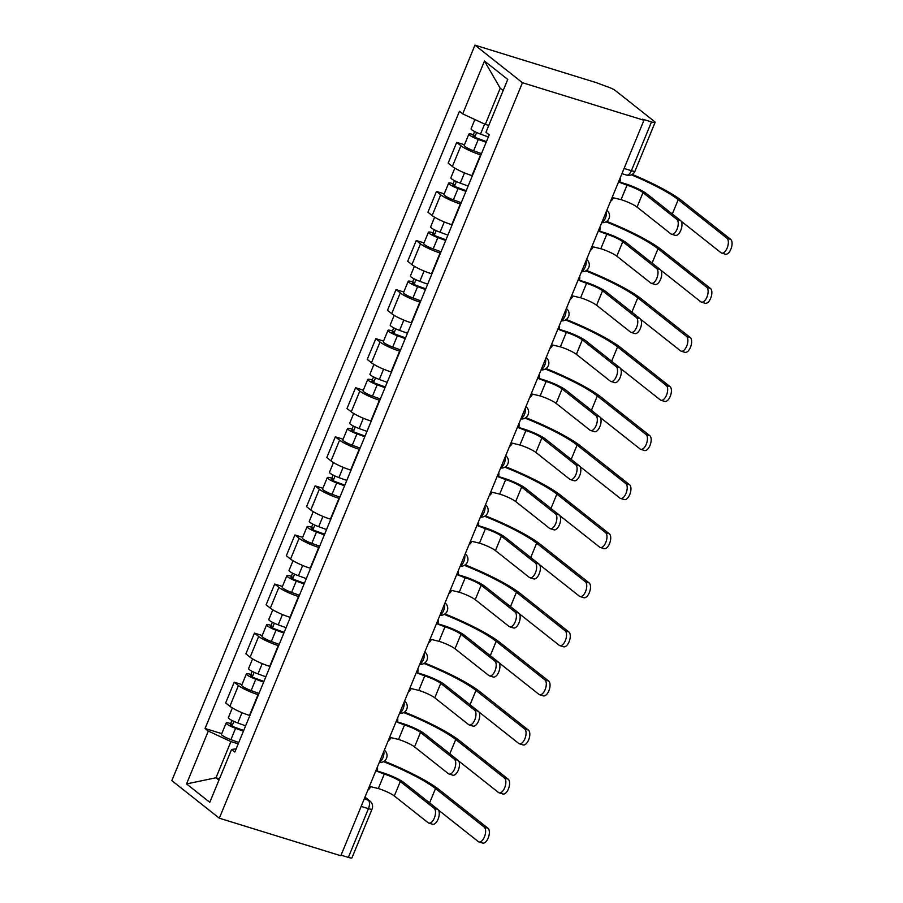 <?xml version="1.0" encoding="UTF-8"?>
<svg xmlns="http://www.w3.org/2000/svg" width="903" height="903" viewBox="0 0 903 903"><rect width="100%" height="100%" fill="white"/><g stroke="black" fill="none" stroke-linecap="round" stroke-linejoin="round"><path stroke-width="1.35" d="M643.952 120.268L642.575 119.173L651.492 121.939A6.897 1.117 22.4 0 0 655.104 122.379A6.897 1.117 22.4 0 0 654.483 121.521L615.304 90.526A6.897 1.117 22.4 0 0 606.771 86.564L596.465 82.704L474.967 45.15L171.83 780.621L219.316 818.197L522.453 82.715L643.952 120.268L340.815 855.751L219.316 818.197M361.155 806.402L368.447 808.659A6.897 1.117 -157.6 0 0 372.059 809.088L351.956 857.85A6.897 1.117 -157.6 0 1 348.355 857.41L368.447 808.659A6.897 3.352 -72.8 0 0 368.277 800.171L364.846 797.451M341.052 855.152L348.355 857.41M474.967 45.15L522.453 82.715M480.927 154.966L480.543 154.842A15.859 2.562 -157.6 0 1 460.925 145.71L456.704 142.369L448.148 163.127L452.369 166.468A15.859 2.562 22.4 0 0 471.987 175.6L472.371 175.724M464.481 144.773L456.704 142.369M460.699 204.033L460.316 203.92A15.859 2.562 -157.6 0 1 440.698 194.788L436.476 191.447L427.92 212.205L432.142 215.546A15.859 2.562 22.4 0 0 451.76 224.678L452.143 224.802M444.253 193.84L436.476 191.447M440.472 253.111L440.088 252.987A15.859 2.562 -157.6 0 1 420.482 243.855L416.249 240.514L407.693 261.283L411.915 264.624A15.859 2.562 22.4 0 0 431.532 273.756L431.916 273.869M424.026 242.918L416.249 240.514M420.245 302.189L419.861 302.065A15.859 2.562 -157.6 0 1 400.255 292.933L396.022 289.592L387.466 310.35L391.688 313.691A15.859 2.562 22.4 0 0 411.305 322.822L411.689 322.947M403.799 291.996L396.022 289.592M400.018 351.256L399.634 351.143A15.859 2.562 -157.6 0 1 380.028 342.011L375.795 338.67L367.239 359.428L371.46 362.769A15.859 2.562 22.4 0 0 391.078 371.901L391.462 372.025M383.572 341.063L375.795 338.67M379.791 400.334L379.407 400.21A15.859 2.562 -157.6 0 1 359.8 391.078L355.579 387.737L347.012 408.506L351.244 411.836A15.859 2.562 22.4 0 0 370.851 420.979L371.235 421.091M363.345 390.141L355.579 387.737M359.563 449.401L359.18 449.288A15.859 2.562 -157.6 0 1 339.573 440.156L335.352 436.815L326.784 457.573L331.017 460.914A15.859 2.562 22.4 0 0 350.624 470.045L351.007 470.17M343.117 439.219L335.352 436.815M339.347 498.479L338.952 498.354A15.859 2.562 -157.6 0 1 319.346 489.223L315.124 485.882L306.557 506.651L310.79 509.992A15.859 2.562 22.4 0 0 330.396 519.123L330.78 519.236M322.89 488.286L315.124 485.882M319.12 547.557L318.725 547.432A15.859 2.562 -157.6 0 1 299.119 538.301L294.897 534.96L286.341 555.717L290.563 559.059A15.859 2.562 22.4 0 0 310.169 568.19L310.553 568.314M302.663 537.364L294.897 534.96M298.893 596.623L298.498 596.511A15.859 2.562 -157.6 0 1 278.892 587.379L274.67 584.038L266.114 604.796L270.336 608.137A15.859 2.562 22.4 0 0 289.942 617.268L290.326 617.392M282.436 586.431L274.67 584.038M278.666 645.701L278.271 645.577A15.859 2.562 -157.6 0 1 258.664 636.446L254.443 633.105L245.887 653.874L250.108 657.215A15.859 2.562 22.4 0 0 269.715 666.346L270.11 666.459M262.209 635.509L254.443 633.105M258.439 694.768L258.044 694.655A15.859 2.562 -157.6 0 1 238.437 685.524L234.216 682.183L225.66 702.94L229.881 706.281A15.859 2.562 22.4 0 0 249.488 715.413L249.883 715.537M241.981 684.587L234.216 682.183M503.163 90.548L500.217 88.223L485.306 124.4L488.771 125.472M485.306 124.4L462.708 113.868L484.482 61.02L507.746 79.43L485.961 132.278L489.223 134.852L234.825 752.041L231.574 749.467L209.789 802.315L186.537 783.917L208.311 731.069L230.908 741.589L215.998 777.765L218.955 780.102M462.708 113.868L459.446 111.295L205.06 728.495L208.311 731.069M219.474 778.837L215.998 777.765L186.537 783.917M238.211 743.846L230.908 741.589M221.754 733.654L205.06 728.495M236.146 748.847L231.574 749.467M484.482 61.02L500.217 88.223M619.842 182.09L625.215 183.749A17.417 2.811 -157.6 0 1 646.751 193.784L680.602 220.558A7.935 3.849 107.2 0 1 681.065 229.633A7.935 3.849 107.2 0 1 675.275 235.367L671.539 234.216A7.935 3.849 -72.8 0 0 677.329 228.47A7.935 3.849 -72.8 0 0 676.855 219.406L643.004 192.621A12.924 2.088 22.4 0 0 627.021 185.183L619.729 182.395A6.897 5.926 128.3 0 0 620.101 178.139M643.004 192.621L637.044 207.092L670.895 233.877A7.935 3.849 -72.8 0 0 671.539 234.216M610.552 201.301A6.897 5.926 128.3 0 0 613.374 197.802L621.05 199.653A12.924 2.088 22.4 0 1 637.044 207.092M632.19 174.414A66.54 10.757 -157.6 0 1 681.968 200.827L730.708 239.385A7.935 3.849 107.2 0 1 731.17 248.46A7.935 3.849 107.2 0 1 725.391 254.194L721.644 253.043A7.935 3.849 -72.8 0 0 727.434 247.298A7.935 3.849 -72.8 0 0 726.971 238.223L678.232 199.676A62.059 10.035 22.4 0 0 631.344 174.843M681.155 221.179L721 252.693A7.935 3.849 -72.8 0 0 721.644 253.043M488.354 136.963L480.498 134.095A8.624 1.388 -157.6 0 1 471.084 128.757L474.876 119.546M486.435 141.613L477.54 138.373A4.143 0.666 -157.6 0 1 473.014 135.811A4.143 0.666 -157.6 0 1 475.181 136.071L476.649 132.515M486.141 142.313L478.285 139.446A8.624 1.388 -157.6 0 1 468.871 134.095A8.624 1.388 -157.6 0 1 473.386 134.649L474.662 131.545M481.48 153.634L473.623 150.767A8.624 1.388 -157.6 0 1 464.21 145.428L468.871 134.095M474.741 137.143L475.181 136.071L473.386 134.649M599.615 231.168L604.987 232.827A17.417 2.811 -157.6 0 1 626.524 242.851L660.375 269.636A7.935 3.849 107.2 0 1 660.838 278.7A7.935 3.849 107.2 0 1 655.047 284.445L651.311 283.282A7.935 3.849 -72.8 0 0 657.102 277.548A7.935 3.849 -72.8 0 0 656.628 268.473L622.777 241.699A12.924 2.088 22.4 0 0 606.793 234.249L599.502 231.461A6.897 5.926 128.3 0 0 599.874 227.217M622.777 241.699L616.817 256.17L650.668 282.944A7.935 3.849 -72.8 0 0 651.311 283.282M590.336 250.379A6.897 5.926 128.3 0 0 593.147 246.88L600.822 248.72A12.924 2.088 22.4 0 1 616.817 256.17M579.387 280.235L584.76 281.905A17.417 2.811 -157.6 0 1 606.297 291.929L640.148 318.703A7.935 3.849 107.2 0 1 640.611 327.778A7.935 3.849 107.2 0 1 634.82 333.523L631.084 332.36A7.935 3.849 -72.8 0 0 636.875 326.626A7.935 3.849 -72.8 0 0 636.401 317.551L602.549 290.766A12.924 2.088 22.4 0 0 586.566 283.328L579.274 280.54A6.897 5.926 128.3 0 0 579.647 276.295M602.549 290.766L596.59 305.237L630.441 332.022A7.935 3.849 -72.8 0 0 631.084 332.36M570.109 299.446A6.897 5.926 128.3 0 0 572.92 295.958L580.595 297.798A12.924 2.088 22.4 0 1 596.59 305.237M606.737 221.348A66.54 10.757 -157.6 0 1 661.741 249.905L710.48 288.463A7.935 3.849 107.2 0 1 710.954 297.527A7.935 3.849 107.2 0 1 705.164 303.273L701.417 302.11A7.935 3.849 -72.8 0 0 707.207 296.376A7.935 3.849 -72.8 0 0 706.744 287.301L658.005 248.743A62.059 10.035 22.4 0 0 605.992 221.833M660.928 270.245L700.773 301.771A7.935 3.849 -72.8 0 0 701.417 302.11M468.126 186.029L460.27 183.162A8.624 1.388 -157.6 0 1 450.857 177.823L454.841 168.139M466.208 190.691L457.313 187.44A4.143 0.666 -157.6 0 1 452.787 184.878A4.143 0.666 -157.6 0 1 454.954 185.149L456.421 181.582M465.914 191.38L458.058 188.513A8.624 1.388 -157.6 0 1 448.644 183.174A8.624 1.388 -157.6 0 1 453.159 183.715L454.435 180.611M461.252 202.712L453.396 199.845A8.624 1.388 -157.6 0 1 443.983 194.495L448.644 183.174M454.514 186.221L454.954 185.149L453.159 183.715M586.51 270.415A66.54 10.757 -157.6 0 1 641.525 298.972L690.253 337.53A7.935 3.849 107.2 0 1 690.727 346.605A7.935 3.849 107.2 0 1 684.937 352.339L681.189 351.188A7.935 3.849 -72.8 0 0 686.98 345.443A7.935 3.849 -72.8 0 0 686.517 336.379L637.778 297.821A62.059 10.035 22.4 0 0 585.765 270.9M640.701 319.323L680.546 350.849A7.935 3.849 -72.8 0 0 681.189 351.188M447.899 235.107L440.043 232.24A8.624 1.388 -157.6 0 1 430.629 226.901L434.614 217.217M445.98 239.769L437.086 236.518A4.143 0.666 -157.6 0 1 432.56 233.956A4.143 0.666 -157.6 0 1 434.727 234.216L436.194 230.66M445.687 240.458L437.831 237.591A8.624 1.388 -157.6 0 1 428.417 232.252A8.624 1.388 -157.6 0 1 432.932 232.793L434.208 229.689M441.025 251.779L433.169 248.912A8.624 1.388 -157.6 0 1 423.755 243.573L428.417 232.252M434.287 235.299L434.727 234.216L432.932 232.793M559.16 329.313L564.533 330.972A17.417 2.811 -157.6 0 1 586.07 340.995L619.921 367.781A7.935 3.849 107.2 0 1 620.384 376.856A7.935 3.849 107.2 0 1 614.593 382.59L610.857 381.438A7.935 3.849 -72.8 0 0 616.647 375.693A7.935 3.849 -72.8 0 0 616.173 366.618L582.322 339.844A12.924 2.088 22.4 0 0 566.339 332.394L559.047 329.618A6.897 5.926 128.3 0 0 559.42 325.362M582.322 339.844L576.362 354.315L610.214 381.089A7.935 3.849 -72.8 0 0 610.857 381.438M549.882 348.524A6.897 5.926 128.3 0 0 552.692 345.025L560.368 346.865A12.924 2.088 22.4 0 1 576.362 354.315M538.933 378.391L544.306 380.05A17.417 2.811 -157.6 0 1 565.842 390.073L599.694 416.859A7.935 3.849 107.2 0 1 600.156 425.923A7.935 3.849 107.2 0 1 594.366 431.668L590.63 430.505A7.935 3.849 -72.8 0 0 596.42 424.771A7.935 3.849 -72.8 0 0 595.946 415.696L562.095 388.922A12.924 2.088 22.4 0 0 546.112 381.472L538.82 378.684A6.897 5.926 128.3 0 0 539.193 374.44M562.095 388.922L556.135 403.393L589.986 430.167A7.935 3.849 -72.8 0 0 590.63 430.505M529.655 397.591A6.897 5.926 128.3 0 0 532.465 394.103L540.141 395.943A12.924 2.088 22.4 0 1 556.135 403.393M518.706 427.458L524.079 429.117A17.417 2.811 -157.6 0 1 545.615 439.151L579.466 465.925A7.935 3.849 107.2 0 1 579.929 475.001A7.935 3.849 107.2 0 1 574.139 480.735L570.403 479.583A7.935 3.849 -72.8 0 0 576.193 473.838A7.935 3.849 -72.8 0 0 575.719 464.774L541.868 437.989A12.924 2.088 22.4 0 0 525.885 430.55L518.593 427.762A6.897 5.926 128.3 0 0 518.965 423.518M541.868 437.989L535.908 452.459L569.759 479.245A7.935 3.849 -72.8 0 0 570.403 479.583M509.427 446.669A6.897 5.926 128.3 0 0 512.238 443.17L519.914 445.021A12.924 2.088 22.4 0 1 535.908 452.459M566.283 319.493A66.54 10.757 -157.6 0 1 621.298 348.05L670.026 386.608A7.935 3.849 107.2 0 1 670.5 395.672A7.935 3.849 107.2 0 1 664.71 401.417L660.962 400.255A7.935 3.849 -72.8 0 0 666.753 394.521A7.935 3.849 -72.8 0 0 666.29 385.446L617.55 346.899A62.059 10.035 22.4 0 0 565.538 319.978M620.474 368.401L660.319 399.916A7.935 3.849 -72.8 0 0 660.962 400.255M427.672 284.185L419.816 281.318A8.624 1.388 -157.6 0 1 410.402 275.968L414.387 266.295M425.753 288.836L416.859 285.596A4.143 0.666 -157.6 0 1 412.344 283.034A4.143 0.666 -157.6 0 1 414.5 283.294L415.967 279.738M425.46 289.524L417.604 286.657A8.624 1.388 -157.6 0 1 408.19 281.318A8.624 1.388 -157.6 0 1 412.705 281.871L413.98 278.767M420.798 300.857L412.942 297.99A8.624 1.388 -157.6 0 1 403.528 292.651L408.19 281.318M414.059 284.366L414.5 283.294L412.705 281.871M546.067 368.571A66.54 10.757 -157.6 0 1 601.071 397.128L649.799 435.675A7.935 3.849 107.2 0 1 650.273 444.75A7.935 3.849 107.2 0 1 644.482 450.495L640.735 449.333A7.935 3.849 -72.8 0 0 646.525 443.599A7.935 3.849 -72.8 0 0 646.063 434.524L597.323 395.965A62.059 10.035 22.4 0 0 545.31 369.045M600.247 417.468L640.092 448.994A7.935 3.849 -72.8 0 0 640.735 449.333M407.445 333.252L399.589 330.385A8.624 1.388 -157.6 0 1 390.175 325.046L394.159 315.361M405.526 337.914L396.631 334.663A4.143 0.666 -157.6 0 1 392.116 332.101A4.143 0.666 -157.6 0 1 394.272 332.36L395.74 328.805M405.233 338.602L397.388 335.735A8.624 1.388 -157.6 0 1 387.963 330.396A8.624 1.388 -157.6 0 1 392.478 330.938L393.753 327.834M400.571 349.924L392.715 347.057A8.624 1.388 -157.6 0 1 383.301 341.718L387.963 330.396M393.832 333.444L394.272 332.36L392.478 330.938M525.839 417.637A66.54 10.757 -157.6 0 1 580.843 446.195L629.572 484.753A7.935 3.849 107.2 0 1 630.046 493.828A7.935 3.849 107.2 0 1 624.255 499.562L620.508 498.411A7.935 3.849 -72.8 0 0 626.298 492.666A7.935 3.849 -72.8 0 0 625.835 483.602L577.096 445.044A62.059 10.035 22.4 0 0 525.083 418.123M580.019 466.546L619.864 498.061A7.935 3.849 -72.8 0 0 620.508 498.411M387.218 382.33L379.362 379.463A8.624 1.388 -157.6 0 1 369.948 374.124L373.932 364.44M385.299 386.981L376.404 383.741A4.143 0.666 -157.6 0 1 371.889 381.179A4.143 0.666 -157.6 0 1 374.045 381.438L375.513 377.883M385.017 387.68L377.161 384.813A8.624 1.388 -157.6 0 1 367.735 379.463A8.624 1.388 -157.6 0 1 372.25 380.016L373.526 376.912M380.344 399.002L372.487 396.135A8.624 1.388 -157.6 0 1 363.074 390.796L367.735 379.463M373.605 382.511L374.045 381.438L372.25 380.016M498.479 476.536L503.851 478.195A17.417 2.811 -157.6 0 1 525.388 488.218L559.239 515.003A7.935 3.849 107.2 0 1 559.702 524.067A7.935 3.849 107.2 0 1 553.911 529.813L550.175 528.661A7.935 3.849 -72.8 0 0 555.966 522.916A7.935 3.849 -72.8 0 0 555.503 513.841L521.641 487.067A12.924 2.088 22.4 0 0 505.657 479.617L498.366 476.829A6.897 5.926 128.3 0 0 498.738 472.585M521.641 487.067L515.681 501.537L549.532 528.311A7.935 3.849 -72.8 0 0 550.175 528.661M489.2 495.747A6.897 5.926 128.3 0 0 492.011 492.248L499.686 494.088A12.924 2.088 22.4 0 1 515.681 501.537M505.612 466.716A66.54 10.757 -157.6 0 1 560.616 495.273L609.344 533.831A7.935 3.849 107.2 0 1 609.818 542.895A7.935 3.849 107.2 0 1 604.028 548.64L600.281 547.478A7.935 3.849 -72.8 0 0 606.071 541.744A7.935 3.849 -72.8 0 0 605.608 532.668L556.869 494.11A62.059 10.035 22.4 0 0 504.856 467.201M559.792 515.613L599.648 547.139A7.935 3.849 -72.8 0 0 600.281 547.478M366.99 431.408L359.134 428.53A8.624 1.388 -157.6 0 1 349.721 423.191L353.705 413.506M365.072 436.059L356.177 432.819A4.143 0.666 -157.6 0 1 351.662 430.246A4.143 0.666 -157.6 0 1 353.818 430.517L355.285 426.95M364.789 436.747L356.933 433.88A8.624 1.388 -157.6 0 1 347.52 428.541A8.624 1.388 -157.6 0 1 352.023 429.083L353.299 425.979M360.116 448.08L352.26 445.213A8.624 1.388 -157.6 0 1 342.847 439.863L347.52 428.541M353.378 431.589L353.818 430.517L352.023 429.083M478.251 525.602L483.624 527.273A17.417 2.811 -157.6 0 1 505.161 537.296L539.012 564.07A7.935 3.849 107.2 0 1 539.475 573.145A7.935 3.849 107.2 0 1 533.684 578.891L529.948 577.728A7.935 3.849 -72.8 0 0 535.739 571.994A7.935 3.849 -72.8 0 0 535.276 562.919L501.413 536.134A12.924 2.088 22.4 0 0 485.43 528.695L478.138 525.907A6.897 5.926 128.3 0 0 478.511 521.663M501.413 536.134L495.454 550.604L529.305 577.389A7.935 3.849 -72.8 0 0 529.948 577.728M468.973 544.814A6.897 5.926 128.3 0 0 471.784 541.326L479.47 543.166A12.924 2.088 22.4 0 1 495.454 550.604M485.385 515.782A66.54 10.757 -157.6 0 1 540.389 544.351L589.128 582.898A7.935 3.849 107.2 0 1 589.591 591.973A7.935 3.849 107.2 0 1 583.801 597.707L580.053 596.556A7.935 3.849 -72.8 0 0 585.844 590.81A7.935 3.849 -72.8 0 0 585.381 581.746L536.642 543.188A62.059 10.035 22.4 0 0 484.629 516.268M539.565 564.691L579.421 596.217A7.935 3.849 -72.8 0 0 580.053 596.556M346.763 480.475L338.907 477.608A8.624 1.388 -157.6 0 1 329.493 472.269L333.478 462.584M344.844 485.137L335.95 481.886A4.143 0.666 -157.6 0 1 331.435 479.324A4.143 0.666 -157.6 0 1 333.591 479.583L335.058 476.028M344.562 485.825L336.706 482.958A8.624 1.388 -157.6 0 1 327.292 477.619A8.624 1.388 -157.6 0 1 331.796 478.161L333.072 475.057M339.889 497.147L332.033 494.28A8.624 1.388 -157.6 0 1 322.619 488.941L327.292 477.619M333.151 480.667L333.591 479.583L331.796 478.161M458.024 574.68L463.408 576.34A17.417 2.811 -157.6 0 1 484.934 586.363L518.785 613.148A7.935 3.849 107.2 0 1 519.248 622.223A7.935 3.849 107.2 0 1 513.468 627.957L509.721 626.806A7.935 3.849 -72.8 0 0 515.511 621.061A7.935 3.849 -72.8 0 0 515.049 611.997L481.186 585.212A12.924 2.088 22.4 0 0 465.203 577.762L457.911 574.985A6.897 5.926 128.3 0 0 458.284 570.73M481.186 585.212L475.226 599.682L509.078 626.468A7.935 3.849 -72.8 0 0 509.721 626.806M448.746 593.892A6.897 5.926 128.3 0 0 451.556 590.393L459.243 592.233A12.924 2.088 22.4 0 1 475.226 599.682M465.158 564.86A66.54 10.757 -157.6 0 1 520.162 593.418L568.901 631.976A7.935 3.849 107.2 0 1 569.364 641.051A7.935 3.849 107.2 0 1 563.574 646.785L559.826 645.634A7.935 3.849 -72.8 0 0 565.617 639.888A7.935 3.849 -72.8 0 0 565.154 630.813L516.414 592.266A62.059 10.035 22.4 0 0 464.402 565.346M519.338 613.769L559.194 645.284A7.935 3.849 -72.8 0 0 559.826 645.634M326.536 529.553L318.68 526.686A8.624 1.388 -157.6 0 1 309.266 521.347L313.251 511.662M324.617 534.204L315.723 530.964A4.143 0.666 -157.6 0 1 311.208 528.402A4.143 0.666 -157.6 0 1 313.364 528.661L314.831 525.106M324.335 534.892L316.479 532.025A8.624 1.388 -157.6 0 1 307.065 526.686A8.624 1.388 -157.6 0 1 311.569 527.239L312.844 524.135M319.662 546.225L311.806 543.358A8.624 1.388 -157.6 0 1 302.392 538.019L307.065 526.686M312.923 529.734L313.364 528.661L311.569 527.239M437.797 623.759L443.181 625.418A17.417 2.811 -157.6 0 1 464.706 635.441L498.558 662.226A7.935 3.849 107.2 0 1 499.02 671.29A7.935 3.849 107.2 0 1 493.241 677.036L489.494 675.873A7.935 3.849 -72.8 0 0 495.284 670.139A7.935 3.849 -72.8 0 0 494.821 661.064L460.97 634.29A12.924 2.088 22.4 0 0 444.976 626.84L437.684 624.052A6.897 5.926 128.3 0 0 438.057 619.808M460.97 634.29L454.999 648.76L488.85 675.534A7.935 3.849 -72.8 0 0 489.494 675.873M428.519 642.959A6.897 5.926 128.3 0 0 431.329 639.471L439.016 641.311A12.924 2.088 22.4 0 1 454.999 648.76M444.931 613.938A66.54 10.757 -157.6 0 1 499.935 642.496L548.674 681.043A7.935 3.849 107.2 0 1 549.137 690.118A7.935 3.849 107.2 0 1 543.346 695.863L539.599 694.7A7.935 3.849 -72.8 0 0 545.389 688.966A7.935 3.849 -72.8 0 0 544.927 679.891L496.187 641.333A62.059 10.035 22.4 0 0 444.174 614.412M499.111 662.836L538.967 694.362A7.935 3.849 -72.8 0 0 539.599 694.7M306.309 578.62L298.453 575.753A8.624 1.388 -157.6 0 1 289.039 570.414L293.035 560.729M304.39 583.282L295.495 580.031A4.143 0.666 -157.6 0 1 290.98 577.468A4.143 0.666 -157.6 0 1 293.136 577.728L294.604 574.173M304.108 583.97L296.252 581.103A8.624 1.388 -157.6 0 1 286.838 575.764A8.624 1.388 -157.6 0 1 291.342 576.306L292.617 573.202M299.435 595.291L291.579 592.424A8.624 1.388 -157.6 0 1 282.165 587.085L286.838 575.764M292.696 578.812L293.136 577.728L291.342 576.306M417.57 672.825L422.954 674.485A17.417 2.811 -157.6 0 1 444.479 684.519L478.33 711.293A7.935 3.849 107.2 0 1 478.804 720.368A7.935 3.849 107.2 0 1 473.014 726.102L469.267 724.951A7.935 3.849 -72.8 0 0 475.057 719.206A7.935 3.849 -72.8 0 0 474.594 710.142L440.743 683.357A12.924 2.088 22.4 0 0 424.749 675.918L417.457 673.13A6.897 5.926 128.3 0 0 417.829 668.886M440.743 683.357L434.772 697.827L468.623 724.612A7.935 3.849 -72.8 0 0 469.267 724.951M408.291 692.037A6.897 5.926 128.3 0 0 411.102 688.537L418.789 690.389A12.924 2.088 22.4 0 1 434.772 697.827M424.703 663.005A66.54 10.757 -157.6 0 1 479.707 691.563L528.447 730.121A7.935 3.849 107.2 0 1 528.91 739.196A7.935 3.849 107.2 0 1 523.119 744.93L519.372 743.779A7.935 3.849 -72.8 0 0 525.162 738.033A7.935 3.849 -72.8 0 0 524.699 728.969L475.96 690.411A62.059 10.035 22.4 0 0 423.947 663.491M478.883 711.914L518.74 743.44A7.935 3.849 -72.8 0 0 519.372 743.779M286.082 627.698L278.226 624.831A8.624 1.388 -157.6 0 1 268.812 619.492L272.808 609.807M284.163 632.36L275.268 629.109A4.143 0.666 -157.6 0 1 270.753 626.547A4.143 0.666 -157.6 0 1 272.92 626.806L274.377 623.251M283.881 633.048L276.025 630.181A8.624 1.388 -157.6 0 1 266.611 624.842A8.624 1.388 -157.6 0 1 271.114 625.384L272.39 622.28M279.208 644.37L271.351 641.502A8.624 1.388 -157.6 0 1 261.938 636.163L266.611 624.842M272.469 627.878L272.92 626.806L271.114 625.384M397.343 721.903L402.727 723.563A17.417 2.811 -157.6 0 1 424.252 733.586L458.103 760.371A7.935 3.849 107.2 0 1 458.577 769.446A7.935 3.849 107.2 0 1 452.787 775.18L449.039 774.029A7.935 3.849 -72.8 0 0 454.83 768.284A7.935 3.849 -72.8 0 0 454.367 759.209L420.516 732.435A12.924 2.088 22.4 0 0 404.521 724.985L397.23 722.197A6.897 5.926 128.3 0 0 397.613 717.953M420.516 732.435L414.545 746.905L448.396 773.679A7.935 3.849 -72.8 0 0 449.039 774.029M388.064 741.115A6.897 5.926 128.3 0 0 390.875 737.616L398.562 739.455A12.924 2.088 22.4 0 1 414.545 746.905M404.476 712.083A66.54 10.757 -157.6 0 1 459.48 740.641L508.22 779.199A7.935 3.849 107.2 0 1 508.682 788.263A7.935 3.849 107.2 0 1 502.892 794.008L499.145 792.845A7.935 3.849 -72.8 0 0 504.935 787.111A7.935 3.849 -72.8 0 0 504.472 778.036L455.733 739.478A62.059 10.035 22.4 0 0 403.72 712.569M458.668 760.981L498.512 792.507A7.935 3.849 -72.8 0 0 499.145 792.845M265.854 676.776L257.998 673.909A8.624 1.388 -157.6 0 1 248.585 668.559L252.58 658.874M263.936 681.426L255.041 678.187A4.143 0.666 -157.6 0 1 250.526 675.613A4.143 0.666 -157.6 0 1 252.693 675.884L254.161 672.317M263.653 682.115L255.797 679.248A8.624 1.388 -157.6 0 1 246.384 673.909A8.624 1.388 -157.6 0 1 250.887 674.462L252.174 671.347M258.98 693.448L251.124 690.581A8.624 1.388 -157.6 0 1 241.711 685.23L246.384 673.909M252.242 676.957L252.693 675.884L250.887 674.462M377.127 770.981L382.5 772.641A17.417 2.811 -157.6 0 1 404.025 782.664L437.876 809.438A7.935 3.849 107.2 0 1 438.35 818.513A7.935 3.849 107.2 0 1 432.56 824.258L428.812 823.096A7.935 3.849 -72.8 0 0 434.603 817.362A7.935 3.849 -72.8 0 0 434.14 808.287L400.289 781.501A12.924 2.088 22.4 0 0 384.294 774.063L377.002 771.275A6.897 5.926 128.3 0 0 377.386 767.031M400.289 781.501L394.318 795.972L428.169 822.757A7.935 3.849 -72.8 0 0 428.812 823.096M367.837 790.181A6.897 5.926 128.3 0 0 370.648 786.694L378.334 788.533A12.924 2.088 22.4 0 1 394.318 795.972M384.249 761.161A66.54 10.757 -157.6 0 1 439.253 789.719L487.992 828.265A7.935 3.849 107.2 0 1 488.455 837.341A7.935 3.849 107.2 0 1 482.665 843.075L478.917 841.923A7.935 3.849 -72.8 0 0 484.708 836.178A7.935 3.849 -72.8 0 0 484.245 827.114L435.506 788.556A62.059 10.035 22.4 0 0 383.493 761.635M438.44 810.059L478.285 841.585A7.935 3.849 -72.8 0 0 478.917 841.923M245.627 725.843L237.771 722.976A8.624 1.388 -157.6 0 1 228.357 717.637L232.353 707.952M243.708 730.504L234.814 727.254A4.143 0.666 -157.6 0 1 230.299 724.691A4.143 0.666 -157.6 0 1 232.466 724.951L233.933 721.395M243.426 731.193L235.57 728.326A8.624 1.388 -157.6 0 1 226.156 722.987A8.624 1.388 -157.6 0 1 230.66 723.529L231.947 720.425M238.753 742.514L230.897 739.647A8.624 1.388 -157.6 0 1 221.483 734.308L226.156 722.987M232.015 726.035L232.466 724.951L230.66 723.529M379.407 762.109A6.897 3.352 -72.8 0 0 382.917 757.798A6.897 3.352 -72.8 0 0 383.809 751.42M399.634 713.031A6.897 3.352 -72.8 0 0 403.144 708.731A6.897 3.352 -72.8 0 0 404.036 702.342M419.861 663.965A6.897 3.352 -72.8 0 0 423.372 659.653A6.897 3.352 -72.8 0 0 424.263 653.275M440.088 614.887A6.897 3.352 -72.8 0 0 443.599 610.575A6.897 3.352 -72.8 0 0 444.49 604.197M460.316 565.82A6.897 3.352 -72.8 0 0 463.826 561.508A6.897 3.352 -72.8 0 0 464.718 555.131M480.543 516.742A6.897 3.352 -72.8 0 0 484.053 512.43A6.897 3.352 -72.8 0 0 484.945 506.052M500.77 467.664A6.897 3.352 -72.8 0 0 504.28 463.363A6.897 3.352 -72.8 0 0 505.172 456.974M520.997 418.597A6.897 3.352 -72.8 0 0 524.508 414.285A6.897 3.352 -72.8 0 0 525.399 407.908M541.224 369.519A6.897 3.352 -72.8 0 0 544.735 365.207A6.897 3.352 -72.8 0 0 545.626 358.83M561.452 320.452A6.897 3.352 -72.8 0 0 564.962 316.14A6.897 3.352 -72.8 0 0 565.854 309.763M581.679 271.374A6.897 3.352 -72.8 0 0 585.189 267.062A6.897 3.352 -72.8 0 0 586.081 260.685M601.906 222.296A6.897 3.352 -72.8 0 0 605.416 217.995A6.897 3.352 -72.8 0 0 606.308 211.607M364.236 798.918L368.277 800.171A6.897 5.926 128.3 0 1 369.959 801.051L364.981 797.112M249.488 715.413L258.044 694.655M269.715 666.346L278.271 645.577M289.942 617.268L298.498 596.511M310.169 568.19L318.725 547.432M330.396 519.123L338.952 498.354M350.624 470.045L359.18 449.288M370.851 420.979L379.407 400.21M391.078 371.901L399.634 351.143M411.305 322.822L419.861 302.065M431.532 273.756L440.088 252.987M451.76 224.678L460.316 203.92M471.987 175.6L480.543 154.842M250.108 657.215L258.664 636.446M270.336 608.137L278.892 587.379M290.563 559.059L299.119 538.301M310.79 509.992L319.346 489.223M331.017 460.914L339.573 440.156M351.244 411.836L359.8 391.078M371.46 362.769L380.028 342.011M391.688 313.691L400.255 292.933M411.915 264.624L420.482 243.855M432.142 215.546L440.698 194.788M452.369 166.468L460.925 145.71M229.881 706.281L238.437 685.524M621.953 173.658L626.592 175.092A6.897 3.352 -72.8 0 0 631.4 170.701L651.492 121.939M624.097 168.443L631.4 170.701A6.897 1.117 -157.6 0 0 635.001 171.13L655.104 122.379M676.855 219.406L680.602 220.558M627.021 185.183L621.05 199.653M726.971 238.223L730.708 239.385M480.498 134.095L484.618 124.083M473.623 150.767L478.285 139.446M672.317 214.011L678.232 199.676M656.628 268.473L660.375 269.636M606.793 234.249L600.822 248.72M636.401 317.551L640.148 318.703M586.566 283.328L580.595 297.798M706.744 287.301L710.48 288.463M460.27 183.162L464.503 172.879M453.396 199.845L458.058 188.513M652.09 263.078L658.005 248.743M686.517 336.379L690.253 337.53M440.043 232.24L444.276 221.957M433.169 248.912L437.831 237.591M631.863 312.156L637.778 297.821M616.173 366.618L619.921 367.781M566.339 332.394L560.368 346.865M595.946 415.696L599.694 416.859M546.112 381.472L540.141 395.943M575.719 464.774L579.466 465.925M525.885 430.55L519.914 445.021M666.29 385.446L670.026 386.608M419.816 281.318L424.049 271.024M412.942 297.99L417.604 286.657M611.636 361.234L617.55 346.899M646.063 434.524L649.799 435.675M399.589 330.385L403.822 320.102M392.715 347.057L397.388 335.735M591.42 410.301L597.323 395.965M625.835 483.602L629.572 484.753M379.362 379.463L383.594 369.18M372.487 396.135L377.161 384.813M571.193 459.379L577.096 445.044M555.503 513.841L559.239 515.003M505.657 479.617L499.686 494.088M605.608 532.668L609.344 533.831M359.134 428.53L363.367 418.247M352.26 445.213L356.933 433.88M550.965 508.457L556.869 494.11M535.276 562.919L539.012 564.07M485.43 528.695L479.47 543.166M585.381 581.746L589.128 582.898M338.907 477.608L343.151 467.325M332.033 494.28L336.706 482.958M530.738 557.523L536.642 543.188M515.049 611.997L518.785 613.148M465.203 577.762L459.243 592.233M565.154 630.813L568.901 631.976M318.68 526.686L322.924 516.392M311.806 543.358L316.479 532.025M510.511 606.602L516.414 592.266M494.821 661.064L498.558 662.226M444.976 626.84L439.016 641.311M544.927 679.891L548.674 681.043M298.453 575.753L302.697 565.47M291.579 592.424L296.252 581.103M490.284 655.668L496.187 641.333M474.594 710.142L478.33 711.293M424.749 675.918L418.789 690.389M524.699 728.969L528.447 730.121M278.226 624.831L282.47 614.548M271.351 641.502L276.025 630.181M470.057 704.746L475.96 690.411M454.367 759.209L458.103 760.371M404.521 724.985L398.562 739.455M504.472 778.036L508.22 779.199M257.998 673.909L262.242 663.615M251.124 690.581L255.797 679.248M449.829 753.824L455.733 739.478M434.14 808.287L437.876 809.438M384.294 774.063L378.334 788.533M484.245 827.114L487.992 828.265M237.771 722.976L242.015 712.693M230.897 739.647L235.57 728.326M429.602 802.891L435.506 788.556M601.759 222.635A6.897 6.897 0 0 0 606.918 210.388M581.532 271.713A6.897 6.897 0 0 0 586.69 259.466M561.305 320.791A6.897 6.897 0 0 0 566.463 308.544M541.078 369.858A6.897 6.897 0 0 0 546.247 357.611M520.85 418.936A6.897 6.897 0 0 0 526.02 406.689M500.634 468.002A6.897 6.897 0 0 0 505.793 455.755M480.407 517.08A6.897 6.897 0 0 0 485.566 504.833M460.18 566.158A6.897 6.897 0 0 0 465.338 553.911M439.953 615.225A6.897 6.897 0 0 0 445.111 602.978M419.726 664.303A6.897 6.897 0 0 0 424.884 652.056M399.498 713.37A6.897 6.897 0 0 0 404.657 701.123M379.271 762.448A6.897 6.897 0 0 0 384.43 750.201M372.059 809.088A6.897 6.897 0 0 0 369.959 801.051M626.592 175.092A6.897 6.897 0 0 0 635.001 171.13"/></g></svg>
